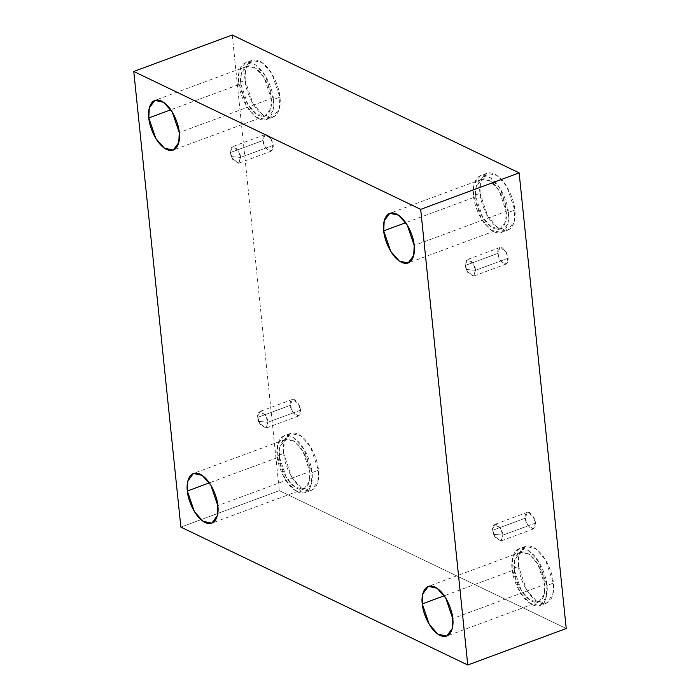 <?xml version="1.0" encoding="UTF-8"?>
<svg xmlns="http://www.w3.org/2000/svg" width="700" height="700" viewBox="0 0 700 700"><rect width="100%" height="100%" fill="white"/><g stroke="black" fill="none" stroke-linecap="round" stroke-linejoin="round"><path stroke-width="0.53" stroke-dasharray="3.5 2.62" d="M267.916 422.249L258.527 421.409L257.766 417.375C257.084 413.429 258.501 411.547 262.01 411.749C265.842 415.082 267.811 418.582 267.916 422.249L265.58 415.389L259.779 411.53L257.766 417.375L290.377 405.291L292.381 399.455L298.191 403.305L300.527 410.174L267.916 422.249L300.527 410.174C300.422 406.499 298.454 402.999 294.621 399.674C291.104 399.473 289.695 401.345 290.377 405.291C290.483 408.966 292.451 412.466 296.284 415.791C299.793 415.993 301.21 414.12 300.527 410.174L298.515 416.01L292.714 412.16L290.377 405.291L257.766 417.375L260.102 424.235L265.912 428.094L267.916 422.249L266.254 427.936L259.779 423.675L257.766 417.375L258.527 421.409L267.916 422.249M240.546 157.412L231.157 156.572L230.396 152.53C229.714 148.584 231.131 146.711 234.64 146.912C238.473 150.237 240.441 153.737 240.546 157.412L238.21 150.553L232.409 146.694L230.396 152.53L263.007 140.455L265.011 134.61L270.821 138.469L273.158 145.329L240.546 157.412L273.158 145.329C273.053 141.662 271.084 138.162 267.251 134.829C263.743 134.627 262.325 136.5 263.007 140.455C263.113 144.121 265.081 147.621 268.914 150.955C272.422 151.156 273.84 149.284 273.158 145.329L271.154 151.174L265.344 147.315L263.007 140.455L230.396 152.53L232.741 159.399L238.543 163.258L240.546 157.412L238.884 163.091L232.418 158.839L230.396 152.53L231.157 156.572L240.546 157.412M475.475 270.314L466.086 269.474L465.325 265.431C464.642 261.485 466.051 259.613 469.569 259.814C473.401 263.139 475.37 266.639 475.475 270.314L473.139 263.445L467.329 259.586L465.325 265.431L497.927 253.356L499.94 247.511L505.741 251.37L508.077 258.23L475.475 270.314L508.077 258.23C507.972 254.555 506.004 251.055 502.171 247.73C498.662 247.529 497.245 249.401 497.927 253.356C498.032 257.023 500.001 260.523 503.834 263.848C507.351 264.058 508.76 262.176 508.077 258.23L506.074 264.075L500.264 260.216L497.927 253.356L465.325 265.431L467.661 272.3L473.463 276.15L475.475 270.314L473.804 275.993L467.338 271.74L465.325 265.431L466.086 269.474L475.475 270.314M502.845 535.15L493.456 534.31L492.695 530.276C492.012 526.321 493.421 524.449 496.93 524.65C500.762 527.984 502.74 531.484 502.845 535.15L500.5 528.29L494.699 524.431L492.695 530.276L525.298 518.192L527.301 512.347L533.111 516.206L535.447 523.075L502.845 535.15L535.447 523.075C535.343 519.4 533.374 515.9 529.541 512.575C526.032 512.374 524.615 514.246 525.298 518.192C525.403 521.867 527.371 525.367 531.204 528.692C534.721 528.894 536.13 527.021 535.447 523.075L533.444 528.911L527.634 525.053L525.298 518.192L492.695 530.276L495.031 537.136L500.832 540.995L502.845 535.15L501.174 540.829L494.707 536.576L492.695 530.276L493.456 534.31L502.845 535.15M245.088 80.413L245.621 69.038L251.974 60.384L262.01 62.519L271.871 73.605L279.895 97.134L273.429 99.531L265.414 75.994L255.553 64.916L245.507 62.772L239.164 71.426L238.63 82.801L245.088 80.413C245.227 88.156 252.429 109.839 265.344 116.41C278.189 122.22 281.426 105.551 279.895 97.134C279.755 89.39 272.554 67.707 259.63 61.136C246.794 55.326 243.556 71.986 245.088 80.413L238.63 82.801C237.09 74.384 240.328 57.715 253.172 63.534C266.088 70.096 273.297 91.779 273.429 99.531C274.969 107.949 271.723 124.617 258.886 118.799C245.963 112.236 238.761 90.554 238.63 82.801L246.645 106.339L256.506 117.416L266.551 119.56L272.895 110.906L273.429 99.531L279.895 97.134L279.352 108.509L273.009 117.163L262.964 115.028L253.102 103.941L245.088 80.413M240.8 83.851L241.273 73.894L246.82 66.325L255.614 68.197L264.241 77.892L271.259 98.481L179.261 132.562L271.259 98.481L270.786 108.439L265.23 116.008L256.445 114.135L247.818 104.44L240.8 83.851L170.817 109.777L240.8 83.851C240.922 90.624 247.223 109.603 258.527 115.351C269.762 120.435 272.598 105.849 271.259 98.481C271.136 91.709 264.836 72.73 253.531 66.981C242.296 61.897 239.461 76.484 240.8 83.851M283.64 453.486L284.174 442.12L290.526 433.457L300.562 435.601L310.424 446.688L318.447 470.216L311.981 472.605L303.966 449.076L294.105 437.99L284.06 435.855L277.716 444.509L277.183 455.884L283.64 453.486C283.78 461.239 290.981 482.921 303.896 489.484C316.741 495.302 319.979 478.634 318.447 470.216C318.308 462.464 311.106 440.781 298.191 434.219C285.346 428.4 282.109 445.069 283.64 453.486L277.183 455.884C275.642 447.466 278.889 430.797 291.725 436.608C304.649 443.179 311.85 464.861 311.981 472.605C313.521 481.031 310.275 497.691 297.439 491.881C284.515 485.319 277.314 463.627 277.183 455.884L285.197 479.412L295.059 490.499L305.104 492.642L311.447 483.98L311.981 472.605L318.447 470.216L317.914 481.591L311.561 490.245L301.525 488.101L291.655 477.024L283.64 453.486M279.352 456.925L279.825 446.976L285.381 439.399L294.166 441.271L302.794 450.975L309.811 471.564L217.814 505.645L309.811 471.564L309.339 481.512L303.783 489.09L294.998 487.218L286.37 477.523L279.352 456.925L209.37 482.86L279.352 456.925C279.475 463.706 285.775 482.685 297.08 488.425C308.315 493.517 311.15 478.931 309.811 471.564C309.689 464.782 303.389 445.812 292.084 440.064C280.849 434.98 278.014 449.558 279.352 456.925M518.56 566.387L519.102 555.012L525.446 546.359L535.491 548.503L545.352 559.58L553.367 583.117L546.91 585.506L538.886 561.977L529.025 550.891L518.989 548.756L512.636 557.41L512.102 568.785L518.56 566.387C518.7 574.14 525.901 595.822 538.825 602.385C551.661 608.204 554.899 591.535 553.367 583.117C553.227 575.365 546.026 553.683 533.111 547.12C520.266 541.301 517.029 557.97 518.56 566.387L512.102 568.785C510.571 560.359 513.809 543.699 526.645 549.509C539.569 556.08 546.77 577.762 546.91 585.506C548.441 593.924 545.204 610.593 532.359 604.782C519.444 598.211 512.242 576.529 512.102 568.785L520.117 592.314L529.988 603.4L540.024 605.535L546.376 596.881L546.91 585.506L553.367 583.117L552.834 594.484L546.481 603.146L536.445 601.003L526.584 589.916L518.56 566.387M514.281 569.826L514.745 559.878L520.301 552.3L529.086 554.173L537.714 563.876L544.731 584.465L452.734 618.546L544.731 584.465L544.267 594.414L538.711 601.991L529.926 600.119L521.29 590.415L514.281 569.826L444.29 595.753L514.281 569.826C514.395 576.608 520.704 595.577 532 601.326C543.244 606.41 546.07 591.832 544.731 584.465C544.609 577.684 538.309 558.714 527.004 552.965C515.769 547.881 512.934 562.459 514.281 569.826M480.008 193.305L480.541 181.939L486.894 173.276L496.93 175.42L506.8 186.506L514.815 210.035L508.349 212.433L500.334 188.895L490.472 177.817L480.427 175.674L474.084 184.327L473.55 195.702L480.008 193.305C480.148 201.058 487.349 222.74 500.264 229.311C513.109 235.121 516.346 218.452 514.815 210.035C514.675 202.291 507.474 180.6 494.559 174.037C481.714 168.227 478.476 184.888 480.008 193.305L473.55 195.702C472.019 187.285 475.256 170.616 488.093 176.426C501.016 182.998 508.218 204.68 508.349 212.433C509.889 220.85 506.651 237.51 493.806 231.7C480.891 225.138 473.681 203.446 473.55 195.702L481.565 219.231L491.426 230.318L501.471 232.461L507.815 223.799L508.349 212.433L514.815 210.035L514.281 221.41L507.929 230.064L497.892 227.92L488.031 216.843L480.008 193.305M475.729 196.744L476.192 186.795L481.749 179.218L490.534 181.099L499.161 190.794L506.179 211.383L414.181 245.464L506.179 211.383L505.706 221.331L500.159 228.909L491.374 227.036L482.738 217.341L475.729 196.744L405.738 222.679L475.729 196.744C475.843 203.525 482.142 222.504 493.448 228.244C504.683 233.336 507.517 218.75 506.179 211.383C506.056 204.601 499.756 185.631 488.451 179.883C477.216 174.799 474.381 189.385 475.729 196.744M180.862 527.117L279.317 490.639L566.23 628.521L279.317 490.639L180.862 527.117M232.234 35L279.317 490.639L232.234 35M292.381 399.455L259.779 411.53M265.011 134.61L232.409 146.694M499.94 247.511L467.329 259.586M527.301 512.347L494.699 524.431M251.974 60.384L245.507 62.772M246.82 66.325L154.831 100.406M290.526 433.457L284.06 435.855M285.381 439.399L193.384 473.48M525.446 546.359L518.989 548.756M520.301 552.3L428.304 586.381M486.894 173.276L480.427 175.674M481.749 179.218L389.751 213.308M500.159 228.909L408.161 262.99M507.929 230.064L501.471 232.461M538.711 601.991L446.714 636.072M546.481 603.146L540.024 605.535M303.783 489.09L211.794 523.171M311.561 490.245L305.104 492.642M265.23 116.008L173.241 150.089M273.009 117.163L266.551 119.56M533.444 528.911L500.832 540.995M494.707 536.576L492.923 531.773M506.074 264.075L473.463 276.15M467.338 271.74L465.561 266.936M271.154 151.174L238.543 163.258M232.418 158.839L230.632 154.035M298.515 416.01L265.912 428.094M259.779 423.675L258.002 418.871"/><path stroke-width="1.05" d="M179.261 132.562L172.244 111.974L163.616 102.279L154.831 100.406L149.275 107.975L148.811 117.933L170.817 109.777L148.811 117.933C147.464 110.565 150.299 95.979 161.534 101.071C172.839 106.811 179.139 125.79 179.261 132.562C180.6 139.93 177.765 154.516 166.53 149.433C155.225 143.684 148.925 124.714 148.811 117.933L155.82 138.521L164.456 148.216L173.241 150.089L178.789 142.52L179.261 132.562M217.814 505.645L210.796 485.056L202.169 475.361L193.384 473.48L187.827 481.058L187.364 491.006L209.37 482.86L187.364 491.006C186.016 483.648 188.851 469.061 200.086 474.145C211.391 479.894 217.691 498.864 217.814 505.645C219.161 513.012 216.326 527.599 205.091 522.506C193.786 516.766 187.477 497.787 187.364 491.006L194.373 511.604L203.009 521.299L211.794 523.171L217.35 515.594L217.814 505.645M452.734 618.546L445.725 597.957L437.089 588.254L428.304 586.381L422.756 593.959L422.284 603.907L444.29 595.753L422.284 603.907C420.945 596.54 423.78 581.962 435.015 587.046C446.32 592.795 452.62 611.765 452.734 618.546C454.081 625.914 451.246 640.491 440.011 635.407C428.706 629.659 422.406 610.689 422.284 603.907L429.301 624.496L437.929 634.2L446.714 636.072L452.27 628.495L452.734 618.546M414.181 245.464L407.164 224.875L398.536 215.18L389.751 213.308L384.195 220.876L383.731 230.834L405.738 222.679L383.731 230.834C382.384 223.466 385.219 208.88 396.454 213.964C407.759 219.713 414.067 238.682 414.181 245.464C415.529 252.831 412.694 267.418 401.459 262.325C390.154 256.585 383.845 237.606 383.731 230.834L390.749 251.422L399.376 261.118L408.161 262.99L413.717 255.412L414.181 245.464M420.683 209.361L467.766 665L566.23 628.521L519.137 172.883L420.683 209.361L519.137 172.883L232.234 35L133.77 71.479L232.234 35L519.137 172.883L566.23 628.521L467.766 665L180.862 527.117L133.77 71.479L420.683 209.361L133.77 71.479L180.862 527.117L467.766 665L420.683 209.361"/></g></svg>
